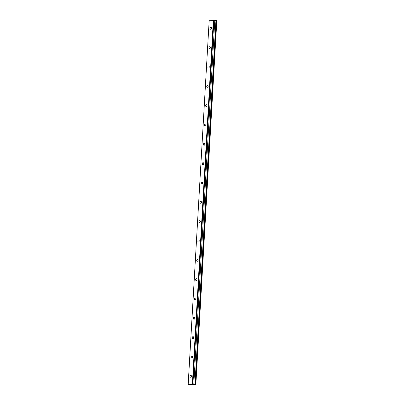 <?xml version="1.0" encoding="UTF-8"?>
<svg xmlns="http://www.w3.org/2000/svg" width="405" height="405" viewBox="0 0 405 405"><rect width="100%" height="100%" fill="white"/><g stroke="black" fill="none" stroke-linecap="round" stroke-linejoin="round"><path stroke-width="0.61" d="M190.031 376.28A0.972 0.704 -83.5 0 0 190.628 377.252A0.972 0.704 -83.5 0 0 191.449 376.296A0.972 0.704 -83.5 0 0 190.846 375.324A0.972 0.704 -83.5 0 0 190.031 376.28M210.094 28.315A0.972 0.704 -83.5 0 0 210.691 29.287A0.972 0.704 -83.5 0 0 211.511 28.33A0.972 0.704 -83.5 0 0 210.914 27.358A0.972 0.704 -83.5 0 0 210.094 28.315M208.98 47.648A0.972 0.704 -83.5 0 0 209.577 48.615A0.972 0.704 -83.5 0 0 210.398 47.658A0.972 0.704 -83.5 0 0 209.795 46.691A0.972 0.704 -83.5 0 0 208.98 47.648M207.866 66.982A0.972 0.704 -83.5 0 0 208.464 67.949A0.972 0.704 -83.5 0 0 209.279 66.992A0.972 0.704 -83.5 0 0 208.681 66.02A0.972 0.704 -83.5 0 0 207.866 66.982M206.752 86.311A0.972 0.704 -83.5 0 0 207.35 87.283A0.972 0.704 -83.5 0 0 208.165 86.326A0.972 0.704 -83.5 0 0 207.568 85.354A0.972 0.704 -83.5 0 0 206.752 86.311M205.634 105.644A0.972 0.704 -83.5 0 0 206.236 106.611A0.972 0.704 -83.5 0 0 207.051 105.654A0.972 0.704 -83.5 0 0 206.454 104.687A0.972 0.704 -83.5 0 0 205.634 105.644M204.52 124.973A0.972 0.704 -83.5 0 0 205.117 125.945A0.972 0.704 -83.5 0 0 205.937 124.988A0.972 0.704 -83.5 0 0 205.34 124.016A0.972 0.704 -83.5 0 0 204.52 124.973M203.406 144.307A0.972 0.704 -83.5 0 0 204.004 145.273A0.972 0.704 -83.5 0 0 204.824 144.317A0.972 0.704 -83.5 0 0 204.226 143.35A0.972 0.704 -83.5 0 0 203.406 144.307M202.292 163.635A0.972 0.704 -83.5 0 0 202.89 164.607A0.972 0.704 -83.5 0 0 203.71 163.65A0.972 0.704 -83.5 0 0 203.107 162.678A0.972 0.704 -83.5 0 0 202.292 163.635M201.179 182.969A0.972 0.704 -83.5 0 0 201.776 183.936A0.972 0.704 -83.5 0 0 202.591 182.979A0.972 0.704 -83.5 0 0 201.994 182.012A0.972 0.704 -83.5 0 0 201.179 182.969M200.065 202.298A0.972 0.704 -83.5 0 0 200.662 203.269A0.972 0.704 -83.5 0 0 201.477 202.313A0.972 0.704 -83.5 0 0 200.88 201.341A0.972 0.704 -83.5 0 0 200.065 202.298M198.946 221.631A0.972 0.704 -83.5 0 0 199.549 222.603A0.972 0.704 -83.5 0 0 200.364 221.641A0.972 0.704 -83.5 0 0 199.766 220.674A0.972 0.704 -83.5 0 0 198.946 221.631M197.832 240.965A0.972 0.704 -83.5 0 0 198.43 241.932A0.972 0.704 -83.5 0 0 199.25 240.975A0.972 0.704 -83.5 0 0 198.652 240.008A0.972 0.704 -83.5 0 0 197.832 240.965M196.719 260.293A0.972 0.704 -83.5 0 0 197.316 261.266A0.972 0.704 -83.5 0 0 198.136 260.309A0.972 0.704 -83.5 0 0 197.534 259.337A0.972 0.704 -83.5 0 0 196.719 260.293M195.605 279.627A0.972 0.704 -83.5 0 0 196.202 280.594A0.972 0.704 -83.5 0 0 197.017 279.637A0.972 0.704 -83.5 0 0 196.42 278.67A0.972 0.704 -83.5 0 0 195.605 279.627M194.491 298.956A0.972 0.704 -83.5 0 0 195.089 299.928A0.972 0.704 -83.5 0 0 195.904 298.971A0.972 0.704 -83.5 0 0 195.306 297.999A0.972 0.704 -83.5 0 0 194.491 298.956M193.372 318.289A0.972 0.704 -83.5 0 0 193.975 319.256A0.972 0.704 -83.5 0 0 194.79 318.3A0.972 0.704 -83.5 0 0 194.192 317.333A0.972 0.704 -83.5 0 0 193.372 318.289M192.259 337.618A0.972 0.704 -83.5 0 0 192.861 338.59A0.972 0.704 -83.5 0 0 193.676 337.633A0.972 0.704 -83.5 0 0 193.079 336.661A0.972 0.704 -83.5 0 0 192.259 337.618M191.145 356.952A0.972 0.704 -83.5 0 0 191.742 357.919A0.972 0.704 -83.5 0 0 192.562 356.962A0.972 0.704 -83.5 0 0 191.965 355.995A0.972 0.704 -83.5 0 0 191.145 356.952M188.193 384.325L209.188 20.25L213.349 20.285L192.355 384.36L188.173 384.355L195.833 384.73L193.489 384.532L193.792 384.497L214.787 20.422L213.886 20.316L192.891 384.396L193.792 384.497M192.355 384.36L192.891 384.396M213.349 20.285L213.886 20.316M188.173 384.355L209.188 20.25M214.782 20.493L216.827 20.65L195.833 384.73M215.941 20.574L194.952 384.654M216.397 20.609L195.402 384.684M216.548 20.62L195.559 384.694"/></g></svg>
